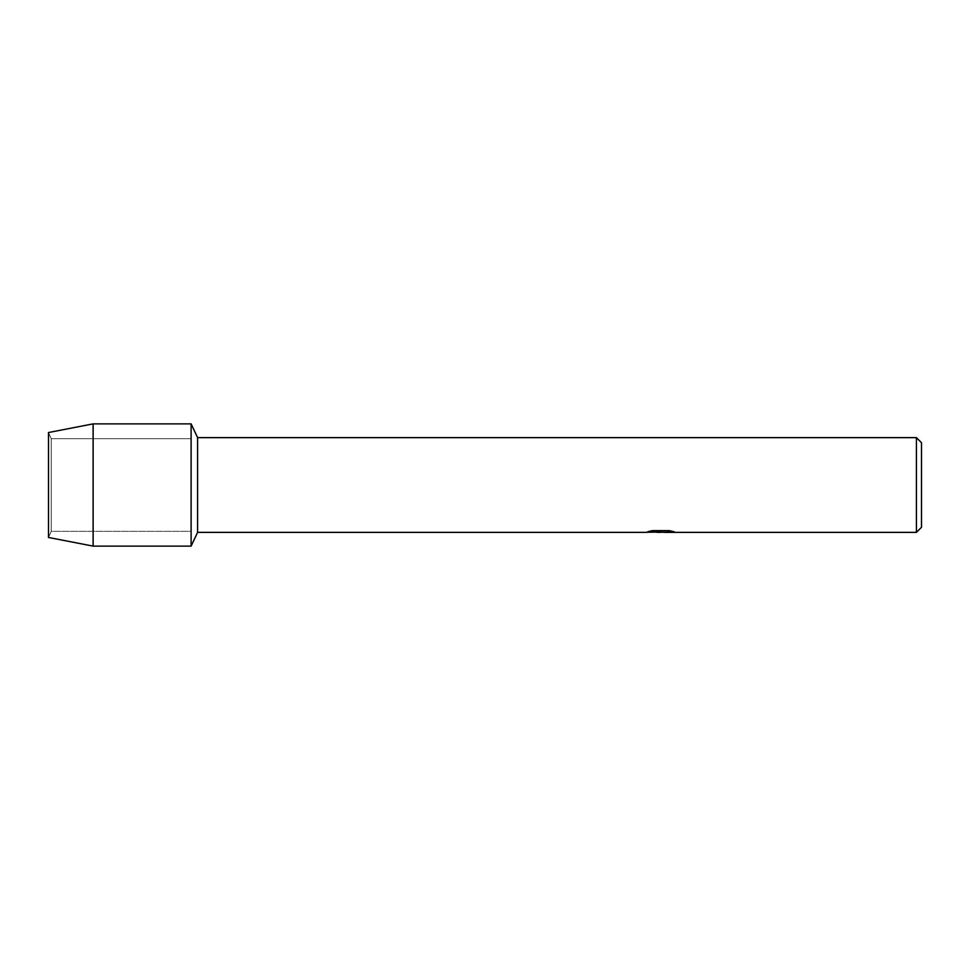 <?xml version="1.0" encoding="UTF-8"?>
<svg xmlns="http://www.w3.org/2000/svg" width="970" height="970" viewBox="0 0 970 970"><rect width="100%" height="100%" fill="white"/><g stroke="black" fill="none" stroke-linecap="round" stroke-linejoin="round"><path stroke-width="0.73" stroke-dasharray="4.85 3.64" d="M51.228 531.33L48.5 537.465L48.5 432.535L51.228 438.67L191.114 438.67L191.114 531.33L51.228 531.33L51.228 438.67L51.228 531.33L48.5 537.465L48.5 432.535L51.228 438.67L51.228 531.33L51.228 438.67L191.114 438.67L191.114 531.33L191.114 438.67L191.114 531.33L51.228 531.33M660.606 531.948L671.155 531.233L671.155 531.96L664.292 532.239M671.155 531.96L671.155 531.342L660.8 532.263M664.462 532.372L671.155 532.069M673.629 531.621L669.276 530.541L652.458 530.638M661.649 531.536L645.438 532.263L651.682 530.541L657.927 532.263M652.458 530.541L648.409 531.536M651.682 530.541L646.76 532.263M656.399 532.263L651.682 530.638M921.5 442.72L921.5 527.28M916.407 437.628L916.407 532.372M197.589 437.628L197.589 532.372M191.114 423.878L191.114 546.122L191.114 423.878M93.12 423.878L93.12 546.122"/><path stroke-width="1.45" d="M648.409 531.536L661.649 531.645L645.438 532.372L197.589 532.372L191.114 546.122L93.12 546.122L48.5 537.465L48.5 432.535L93.12 423.878L191.114 423.878L197.589 437.628L916.407 437.628L921.5 442.72L921.5 527.28L916.407 532.372L664.462 532.372L673.629 531.621M197.589 532.372L197.589 437.628M191.114 546.122L191.114 423.878L191.114 546.122M660.8 532.263L656.399 532.263M659.939 532.372L657.927 532.372M916.407 532.372L916.407 437.628M661.649 531.645L648.021 531.645L652.458 530.638L669.276 530.638L674.15 531.754L664.292 532.348M646.76 532.263L660.606 532.057M93.12 546.122L93.12 423.878M48.5 537.465L48.5 432.535M659.988 532.263L664.292 532.263"/></g></svg>
